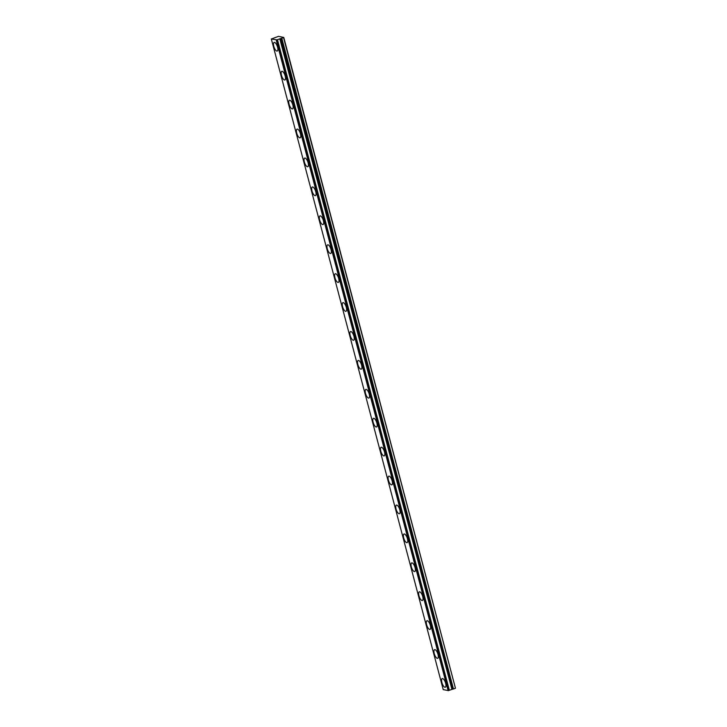 <?xml version="1.0" encoding="UTF-8"?>
<svg xmlns="http://www.w3.org/2000/svg" width="727" height="727" viewBox="0 0 727 727"><rect width="100%" height="100%" fill="white"/><g stroke="black" fill="none" stroke-linecap="round" stroke-linejoin="round"><path stroke-width="1.09" d="M276.942 39.858L448.85 690.496L276.942 39.858L271.325 38.994L278.505 36.35L283.766 37.441L281.54 38.313L453.439 688.96L281.812 38.24M277.56 47.119A4.58 1.681 -109.5 0 0 274.152 42.411A4.58 1.681 -109.5 0 0 273.797 46.337A4.58 1.681 -109.5 0 0 277.205 51.044A4.58 1.681 -109.5 0 0 277.56 47.119M445.651 683.307A4.58 1.681 -109.5 0 0 442.243 678.591A4.58 1.681 -109.5 0 0 441.889 682.526A4.58 1.681 -109.5 0 0 445.297 687.233A4.58 1.681 -109.5 0 0 445.651 683.307M438.008 654.382A4.58 1.681 -109.5 0 0 434.601 649.674A4.58 1.681 -109.5 0 0 434.246 653.609A4.58 1.681 -109.5 0 0 437.654 658.317A4.58 1.681 -109.5 0 0 438.008 654.382M430.366 625.465A4.58 1.681 -109.5 0 0 426.958 620.758A4.58 1.681 -109.5 0 0 426.604 624.684A4.58 1.681 -109.5 0 0 430.011 629.4A4.58 1.681 -109.5 0 0 430.366 625.465M422.732 596.549A4.58 1.681 -109.5 0 0 419.315 591.842A4.58 1.681 -109.5 0 0 418.961 595.767A4.58 1.681 -109.5 0 0 422.378 600.484A4.58 1.681 -109.5 0 0 422.732 596.549M415.09 567.633A4.58 1.681 -109.5 0 0 411.682 562.925A4.58 1.681 -109.5 0 0 411.328 566.851A4.58 1.681 -109.5 0 0 414.735 571.558A4.58 1.681 -109.5 0 0 415.09 567.633M407.447 538.716A4.58 1.681 -109.5 0 0 404.039 534.009A4.58 1.681 -109.5 0 0 403.685 537.935A4.58 1.681 -109.5 0 0 407.093 542.642A4.58 1.681 -109.5 0 0 407.447 538.716M399.805 509.8A4.58 1.681 -109.5 0 0 396.397 505.092A4.58 1.681 -109.5 0 0 396.042 509.018A4.58 1.681 -109.5 0 0 399.45 513.725A4.58 1.681 -109.5 0 0 399.805 509.8M392.171 480.883A4.58 1.681 -109.5 0 0 388.754 476.176A4.58 1.681 -109.5 0 0 388.4 480.102A4.58 1.681 -109.5 0 0 391.817 484.809A4.58 1.681 -109.5 0 0 392.171 480.883M384.528 451.967A4.58 1.681 -109.5 0 0 381.121 447.259A4.58 1.681 -109.5 0 0 380.766 451.185A4.58 1.681 -109.5 0 0 384.174 455.893A4.58 1.681 -109.5 0 0 384.528 451.967M376.886 423.05A4.58 1.681 -109.5 0 0 373.478 418.334A4.58 1.681 -109.5 0 0 373.124 422.269A4.58 1.681 -109.5 0 0 376.531 426.976A4.58 1.681 -109.5 0 0 376.886 423.05M369.243 394.134A4.58 1.681 -109.5 0 0 365.835 389.418A4.58 1.681 -109.5 0 0 365.481 393.352A4.58 1.681 -109.5 0 0 368.889 398.06A4.58 1.681 -109.5 0 0 369.243 394.134M361.61 365.208A4.58 1.681 -109.5 0 0 358.193 360.501A4.58 1.681 -109.5 0 0 357.838 364.427A4.58 1.681 -109.5 0 0 361.255 369.143A4.58 1.681 -109.5 0 0 361.61 365.208M353.967 336.292A4.58 1.681 -109.5 0 0 350.559 331.585A4.58 1.681 -109.5 0 0 350.205 335.51A4.58 1.681 -109.5 0 0 353.613 340.227A4.58 1.681 -109.5 0 0 353.967 336.292M346.325 307.376A4.58 1.681 -109.5 0 0 342.917 302.668A4.58 1.681 -109.5 0 0 342.562 306.594A4.58 1.681 -109.5 0 0 345.97 311.301A4.58 1.681 -109.5 0 0 346.325 307.376M338.682 278.459A4.58 1.681 -109.5 0 0 335.274 273.752A4.58 1.681 -109.5 0 0 334.92 277.678A4.58 1.681 -109.5 0 0 338.328 282.385A4.58 1.681 -109.5 0 0 338.682 278.459M331.049 249.543A4.58 1.681 -109.5 0 0 327.632 244.835A4.58 1.681 -109.5 0 0 327.277 248.761A4.58 1.681 -109.5 0 0 330.694 253.469A4.58 1.681 -109.5 0 0 331.049 249.543M323.406 220.626A4.58 1.681 -109.5 0 0 319.998 215.919A4.58 1.681 -109.5 0 0 319.644 219.845A4.58 1.681 -109.5 0 0 323.052 224.552A4.58 1.681 -109.5 0 0 323.406 220.626M315.763 191.71A4.58 1.681 -109.5 0 0 312.356 187.003A4.58 1.681 -109.5 0 0 312.001 190.928A4.58 1.681 -109.5 0 0 315.409 195.636A4.58 1.681 -109.5 0 0 315.763 191.71M308.121 162.793A4.58 1.681 -109.5 0 0 304.713 158.077A4.58 1.681 -109.5 0 0 304.359 162.012A4.58 1.681 -109.5 0 0 307.766 166.719A4.58 1.681 -109.5 0 0 308.121 162.793M300.487 133.877A4.58 1.681 -109.5 0 0 297.07 129.161A4.58 1.681 -109.5 0 0 296.716 133.096A4.58 1.681 -109.5 0 0 300.133 137.803A4.58 1.681 -109.5 0 0 300.487 133.877M292.845 104.952A4.58 1.681 -109.5 0 0 289.437 100.244A4.58 1.681 -109.5 0 0 289.082 104.179A4.58 1.681 -109.5 0 0 292.49 108.886A4.58 1.681 -109.5 0 0 292.845 104.952M285.202 76.035A4.58 1.681 -109.5 0 0 281.794 71.328A4.58 1.681 -109.5 0 0 281.44 75.254A4.58 1.681 -109.5 0 0 284.848 79.97A4.58 1.681 -109.5 0 0 285.202 76.035M283.557 37.622L455.465 688.269L283.766 37.441M453.439 688.96L451.94 689.405L280.031 38.767L277.332 39.721M280.031 38.767L281.54 38.313M455.465 688.269L453.721 688.878M279.804 38.813L451.94 689.405M451.712 689.46L449.359 690.286L277.46 39.649M276.578 39.949L448.85 690.496M448.486 690.595L443.234 689.632L271.325 38.994M276.215 40.012L448.123 690.65M280.822 38.486L452.73 689.123M453.012 689.051L281.104 38.404"/></g></svg>
